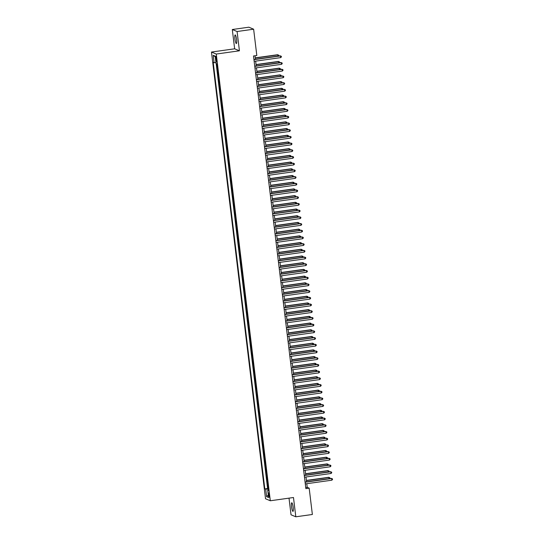 <?xml version="1.0" encoding="UTF-8"?>
<svg xmlns="http://www.w3.org/2000/svg" width="544" height="544" viewBox="0 0 544 544"><rect width="100%" height="100%" fill="white"/><g stroke="black" fill="none" stroke-linecap="round" stroke-linejoin="round"><path stroke-width="0.82" d="M293.196 507.43A4.345 0.775 -98 0 0 291.761 502.778A4.345 0.775 -98 0 0 291.543 506.736A4.345 0.775 -98 0 0 292.971 511.387A4.345 0.775 -98 0 0 293.196 507.43M236.579 39.583A4.345 0.775 -98 0 0 235.151 34.932A4.345 0.775 -98 0 0 234.926 38.889A4.345 0.775 -98 0 0 236.354 43.54A4.345 0.775 -98 0 0 236.579 39.583M269.341 495.264A2.176 0.388 -98 0 0 268.627 492.939A2.176 0.388 -98 0 0 268.512 494.918A2.176 0.388 -98 0 0 269.232 497.243A2.176 0.388 -98 0 0 269.341 495.264M289.014 498.141L291.033 514.801L295.814 516.8L312.365 514.481L309.176 488.152L307.238 487.342L306.796 483.704M211.473 52.054L265.533 498.766L270.314 500.766L216.254 54.046L211.473 52.054L234.641 48.804L239.421 50.803L237.089 31.518L232.308 29.519L234.641 48.804M232.308 29.519L248.853 27.2L253.633 29.199L237.089 31.518M216.607 63.75L216.893 66.137L217.233 66.089M217.58 68.972L218.042 72.801M218.396 75.684L218.028 75.528L218.518 79.553L218.858 79.506M219.205 82.389L218.844 82.239L219.327 86.258L219.667 86.21M220.021 89.094L219.654 88.944L220.143 92.97L220.483 92.922M220.83 95.805L220.463 95.649L220.952 99.674L221.292 99.627M221.639 102.51L221.279 102.36L221.762 106.386L222.102 106.338M222.455 109.215L222.088 109.065L222.578 113.091L222.918 113.043M223.264 115.926L222.904 115.777L223.387 119.796L223.727 119.748M224.074 122.631L223.713 122.482L224.196 126.507L224.536 126.46M224.89 129.343L224.522 129.186L225.012 133.212L225.352 133.164M225.699 136.048L225.338 135.898L225.821 139.924L226.161 139.876M226.508 142.752L226.148 142.603L226.637 146.628L226.977 146.581M227.324 149.464L226.957 149.308L227.446 153.333L227.786 153.286M228.133 156.169L227.773 156.019L228.256 160.045L228.596 159.997M228.949 162.88L228.582 162.724L229.072 166.75L229.412 166.702M229.758 169.585L229.391 169.436L229.881 173.454L230.221 173.407M230.568 176.29L230.207 176.14L230.69 180.166L231.03 180.118M231.384 183.002L231.016 182.845L231.506 186.871L231.846 186.823M232.193 189.706L231.832 189.557L232.315 193.582L232.655 193.535M233.002 196.418L233.464 200.24M233.818 203.123L233.451 202.973L233.94 206.992L234.28 206.944M234.627 209.828L234.267 209.678L234.75 213.704L235.09 213.656M235.436 216.539L235.076 216.383L235.566 220.408L235.906 220.361M236.252 223.244L235.885 223.094L236.375 227.12L236.715 227.072M237.062 229.949L236.701 229.799L237.184 233.825L237.524 233.777M237.878 236.66L237.51 236.511L238 240.53L238.34 240.482M238.687 243.365L238.32 243.216L238.809 247.241L239.149 247.194M239.496 250.077L239.136 249.92L239.618 253.946L239.958 253.898M240.312 256.782L239.945 256.632L240.434 260.658L240.774 260.61M241.121 263.486L240.761 263.337L241.244 267.362L241.584 267.315M241.93 270.198L242.393 274.02M242.746 276.903L242.379 276.753L242.869 280.779L243.209 280.731M243.556 283.614L243.195 283.458L243.678 287.484L244.018 287.436M244.365 290.319L244.004 290.17L244.494 294.188L244.834 294.141M245.181 297.024L244.814 296.874L245.303 300.9L245.643 300.852M245.99 303.736L245.63 303.579L246.112 307.605L246.452 307.557M246.806 310.44L246.439 310.291L246.928 314.316L247.268 314.269M247.615 317.152L247.248 316.996L247.738 321.021L248.078 320.974M248.424 323.857L248.064 323.707L248.547 327.726L248.887 327.678M249.24 330.562L248.873 330.412L249.363 334.438L249.703 334.39M250.05 337.273L249.689 337.117L250.172 341.142L250.512 341.095M250.859 343.978L251.321 347.806M251.675 350.683L251.308 350.533L251.797 354.559L252.137 354.511M252.484 357.394L252.124 357.245L252.606 361.264L252.946 361.216M253.3 364.099L252.933 363.95L253.422 367.975L253.762 367.928M254.109 370.811L253.742 370.654L254.232 374.68L254.572 374.632M254.918 377.516L254.558 377.366L255.041 381.392L255.381 381.344M255.734 384.22L255.367 384.071L255.857 388.096L256.197 388.049M256.544 390.932L256.183 390.776L256.666 394.801L257.006 394.754M257.353 397.637L256.992 397.487L257.475 401.513L257.815 401.465M258.169 404.348L257.802 404.192L258.291 408.218L258.631 408.17M258.978 411.053L258.618 410.904L259.1 414.922L259.44 414.875M259.787 417.758L259.427 417.608L259.916 421.634L260.256 421.586M260.603 424.47L260.236 424.313L260.726 428.339L261.066 428.291M261.412 431.174L261.052 431.025L261.535 435.05L261.875 435.003M262.228 437.879L261.861 437.73L262.351 441.755L262.691 441.708M263.038 444.591L262.67 444.441L263.16 448.46L263.5 448.412M263.847 451.296L263.486 451.146L263.969 455.172L264.309 455.124M264.663 458.007L264.296 457.851L264.785 461.876L265.125 461.829M265.472 464.712L265.112 464.562L265.594 468.588L265.934 468.54M266.281 471.417L266.744 475.245M267.097 478.128L266.73 477.979L267.22 481.998L267.56 481.95M253.633 29.199L256.822 55.522L253.511 55.984L305.864 488.621L309.176 488.152M215.676 58.201L215.859 59.677A2.108 0.374 -98 0 0 216.546 61.928A2.108 0.374 -98 0 0 216.655 60.01L216.478 58.534A2.108 0.374 -98 0 0 215.784 56.284A2.108 0.374 -98 0 0 215.676 58.201L216.417 58.099M268.518 489.886L267.689 490.117L268.593 490.491L216.968 63.9L216.063 63.519L215.172 56.141L213.207 55.325L214.098 62.703L213.194 62.322L264.819 488.913L268.43 489.158M267.689 490.117L268.58 497.495L266.614 496.672L265.724 489.294M217.26 66.293L216.893 66.137M216.172 63.566L267.6 488.526L268.369 488.662M267.906 484.833L267.546 484.684L268.029 488.709M267.58 482.154L267.22 481.998M266.771 475.442L266.41 475.293M265.962 468.738L265.594 468.588M265.146 462.026L264.785 461.876M264.336 455.321L263.969 455.172M263.527 448.616L263.16 448.46M262.711 441.905L262.351 441.755M261.902 435.2L261.535 435.05M261.086 428.495L260.726 428.339M260.277 421.784L259.916 421.634M259.468 415.079L259.1 414.922M258.652 408.367L258.291 408.218M257.842 401.662L257.475 401.513M257.033 394.958L256.666 394.801M256.217 388.246L255.857 388.096M255.408 381.541L255.041 381.392M254.599 374.83L254.232 374.68M253.783 368.125L253.422 367.975M252.974 361.42L252.606 361.264M252.158 354.708L251.797 354.559M251.348 348.004L250.988 347.854M250.539 341.299L250.172 341.142M249.723 334.587L249.363 334.438M248.914 327.882L248.547 327.726M248.105 321.171L247.738 321.021M247.289 314.466L246.928 314.316M246.48 307.761L246.112 307.605M245.664 301.05L245.303 300.9M244.854 294.345L244.494 294.188M244.045 287.633L243.678 287.484M243.229 280.928L242.869 280.779M242.42 274.224L242.06 274.067M241.611 267.512L241.244 267.362M240.795 260.807L240.434 260.658M239.986 254.096L239.618 253.946M239.176 247.391L238.809 247.241M238.36 240.686L238 240.53M237.551 233.974L237.184 233.825M236.735 227.27L236.375 227.12M235.926 220.565L235.566 220.408M235.117 213.853L234.75 213.704M234.301 207.148L233.94 206.992M233.492 200.437L233.131 200.287M232.682 193.732L232.315 193.582M231.866 187.027L231.506 186.871M231.057 180.316L230.69 180.166M230.248 173.611L229.881 173.454M229.432 166.899L229.072 166.75M228.623 160.194L228.256 160.045M227.807 153.49L227.446 153.333M226.998 146.778L226.637 146.628M226.188 140.073L225.821 139.924M225.372 133.362L225.012 133.212M224.563 126.657L224.196 126.507M223.754 119.952L223.387 119.796M222.938 113.24L222.578 113.091M222.129 106.536L221.762 106.386M221.313 99.831L220.952 99.674M220.504 93.119L220.143 92.97M219.694 86.414L219.327 86.258M218.878 79.703L218.518 79.553M218.069 72.998L217.709 72.848M295.814 516.8L293.481 497.515L270.314 500.766M239.421 50.803L216.254 54.046M306.571 481.848L305.986 476.993M305.762 475.136L305.17 470.288M304.946 468.432L304.361 463.576M304.137 461.727L303.552 456.872M303.328 455.015L302.736 450.167M302.512 448.31L301.927 443.455M301.702 441.606L301.118 436.75M300.893 434.894L300.302 430.039M300.077 428.189L299.492 423.334M299.268 421.478L298.676 416.629M298.452 414.773L297.867 409.918M297.643 408.068L297.058 403.213M296.834 401.356L296.242 396.501M296.018 394.652L295.433 389.796M295.208 387.94L294.624 383.092M294.399 381.235L293.808 376.38M293.583 374.53L292.998 369.675M292.774 367.819L292.182 362.97M291.958 361.114L291.373 356.259M291.149 354.402L290.564 349.554M290.34 347.698L289.748 342.842M289.524 340.993L288.939 336.138M288.714 334.281L288.13 329.433M287.905 327.576L287.314 322.721M287.089 320.872L286.504 316.016M286.28 314.16L285.695 309.305M285.471 307.455L284.879 302.6M284.655 300.744L284.07 295.895M283.846 294.039L283.254 289.184M283.03 287.334L282.445 282.479M282.22 280.622L281.636 275.767M281.411 273.918L280.82 269.062M280.595 267.206L280.01 262.358M279.786 260.501L279.201 255.646M278.977 253.796L278.385 248.941M278.161 247.085L277.576 242.236M277.352 240.38L276.767 235.525M276.542 233.675L275.951 228.82M275.726 226.964L275.142 222.108M274.917 220.259L274.326 215.404M274.101 213.547L273.516 208.699M273.292 206.842L272.707 201.987M272.483 200.138L271.891 195.282M271.667 193.426L271.082 188.571M270.858 186.721L270.273 181.866M270.048 180.01L269.457 175.161M269.232 173.305L268.648 168.45M268.423 166.6L267.838 161.745M267.614 159.888L267.022 155.04M266.798 153.184L266.213 148.328M265.989 146.472L265.397 141.624M265.173 139.767L264.588 134.912M264.364 133.062L263.779 128.207M263.554 126.351L262.963 121.502M262.738 119.646L262.154 114.791M261.929 112.941L261.344 108.086M261.12 106.23L260.528 101.374M260.304 99.525L259.719 94.67M259.495 92.813L258.903 87.965M258.679 86.108L258.094 81.253M257.87 79.404L257.285 74.548M257.06 72.692L256.469 67.837M256.244 65.987L255.66 61.132M255.435 59.276L255.014 55.78M305.735 487.553L307.238 487.342M215.954 62.608L214.098 62.703M267.6 488.526L264.819 488.913M215.254 56.8L213.207 55.325M266.614 496.672L268.28 495.006M253.96 59.663L280.486 55.944L280.69 57.623L254.164 61.343M253.939 59.486L280.16 55.814L281.309 56.29L281.391 56.957L280.69 57.623M280.16 55.814L281.309 56.29M278.052 56.107L277.576 54.733L255.265 57.861M277.576 54.733L278.725 55.209L277.902 54.869L255.286 58.038M278.725 55.209L278.657 56.025M254.769 66.375L281.296 62.655L281.5 64.328L254.973 68.048M254.748 66.198L280.976 62.519L282.118 62.995L282.2 63.668L281.5 64.328M280.976 62.519L282.118 62.995M255.578 73.08L282.112 69.36L282.309 71.04L255.782 74.759M255.558 72.903L281.785 69.224L282.934 69.707L283.016 70.373L282.309 71.04M281.785 69.224L282.934 69.707M256.394 79.791L282.921 76.072L283.125 77.744L256.598 81.464M256.374 79.608L282.594 75.936L283.744 76.412L283.825 77.085L283.125 77.744M282.594 75.936L283.744 76.412M257.203 86.496L283.73 82.776L283.934 84.456L257.407 88.176M257.183 86.319L283.41 82.64L284.56 83.116L284.641 83.79L283.934 84.456M283.41 82.64L284.56 83.116M278.861 62.818L278.392 61.438L256.074 64.566M278.392 61.438L279.534 61.914L278.712 61.574L256.095 64.743M279.534 61.914L279.466 62.73M279.677 69.523L279.201 68.15L256.89 71.278M279.201 68.15L280.35 68.626L279.521 68.286L256.911 71.454M280.35 68.626L280.276 69.435M280.486 76.228L280.01 74.854L257.7 77.982M280.01 74.854L281.16 75.33L280.337 74.99L257.72 78.159M281.16 75.33L281.092 76.146M281.296 82.94L280.826 81.559L258.509 84.687M280.826 81.559L281.969 82.042L281.146 81.695L258.529 84.871M281.969 82.042L281.901 82.851M258.012 93.201L284.546 89.481L284.75 91.161L258.216 94.88M257.992 93.024L284.22 89.352L285.369 89.828L285.45 90.494L284.75 91.161M284.22 89.352L285.369 89.828M282.112 89.644L281.636 88.271L259.325 91.399M281.636 88.271L282.785 88.747L281.962 88.407L259.345 91.576M282.785 88.747L282.71 89.563M258.828 99.912L285.355 96.193L285.559 97.866L259.032 101.585M258.808 99.736L285.036 96.057L286.178 96.533L286.26 97.206L285.559 97.866M285.036 96.057L286.178 96.533M282.921 96.356L282.445 94.976L260.134 98.104M282.445 94.976L283.594 95.452L282.771 95.112L260.154 98.28M283.594 95.452L283.526 96.268M259.638 106.617L286.164 102.898L286.368 104.577L259.842 108.297M259.617 106.44L285.845 102.762L286.994 103.238L287.076 103.911L286.368 104.577M285.845 102.762L286.994 103.238M283.73 103.061L283.261 101.687L260.943 104.815M283.261 101.687L284.41 102.163L283.58 101.816L260.97 104.992M284.41 102.163L284.335 102.972M260.454 113.322L286.98 109.609L287.184 111.282L260.651 115.002M260.426 113.145L286.654 109.473L287.803 109.949L287.885 110.622L287.184 111.282M286.654 109.473L287.803 109.949M284.546 109.766L284.07 108.392L261.759 111.52M284.07 108.392L285.219 108.868L284.396 108.528L261.78 111.697M285.219 108.868L285.151 109.684M261.263 120.034L287.79 116.314L287.994 117.994L261.467 121.706M261.242 119.857L287.47 116.178L288.612 116.654L288.694 117.327L287.994 117.994M287.47 116.178L288.612 116.654M285.355 116.477L284.879 115.097L262.568 118.225M284.879 115.097L286.028 115.58L285.206 115.233L262.589 118.402M286.028 115.58L285.96 116.389M262.072 126.738L288.606 123.019L288.803 124.698L262.276 128.418M262.052 126.562L288.279 122.89L289.428 123.366L289.51 124.032L288.803 124.698M288.279 122.89L289.428 123.366M286.164 123.182L285.695 121.808L263.378 124.936M285.695 121.808L286.844 122.284L286.015 121.944L263.405 125.113M286.844 122.284L286.77 123.1M262.888 133.45L289.415 129.73L289.619 131.403L263.092 135.123M262.868 133.273L289.088 129.594L290.238 130.07L290.319 130.744L289.619 131.403M289.088 129.594L290.238 130.07M286.98 129.887L286.504 128.513L264.194 131.641M286.504 128.513L287.654 128.989L286.831 128.649L264.214 131.818M287.654 128.989L287.586 129.805M263.697 140.155L290.224 136.435L290.428 138.115L263.901 141.834M263.677 139.978L289.904 136.299L291.054 136.775L291.128 137.448L290.428 138.115M289.904 136.299L291.054 136.775M287.79 136.598L287.32 135.225L265.003 138.353M287.32 135.225L288.463 135.701L287.64 135.354L265.023 138.53M288.463 135.701L288.395 136.51M288.606 143.303L288.13 141.93L265.819 145.058M288.13 141.93L289.279 142.406L288.449 142.066L265.839 145.234M289.279 142.406L289.204 143.222M289.415 150.015L288.939 148.634L266.628 151.762M288.939 148.634L290.088 149.11L289.265 148.77L266.648 151.939M290.088 149.11L290.02 149.926M264.506 146.86L291.04 143.147L291.237 144.82L264.71 148.539M264.486 146.683L290.714 143.011L291.863 143.487L291.944 144.153L291.237 144.82M290.714 143.011L291.863 143.487M265.322 153.571L291.849 149.852L292.053 151.531L265.526 155.244M265.302 153.394L291.523 149.716L292.672 150.192L292.754 150.865L292.053 151.531M291.523 149.716L292.672 150.192M266.132 160.276L292.658 156.556L292.862 158.236L266.336 161.956M266.111 160.099L292.339 156.42L293.488 156.903L293.57 157.57L292.862 158.236M292.339 156.42L293.488 156.903M290.224 156.72L289.755 155.346L267.437 158.474M289.755 155.346L290.897 155.822L290.074 155.482L267.458 158.651M290.897 155.822L290.829 156.638M266.948 166.988L293.474 163.268L293.678 164.941L267.145 168.66M266.92 166.811L293.148 163.132L294.297 163.608L294.379 164.281L293.678 164.941M293.148 163.132L294.297 163.608M291.04 163.424L290.564 162.051L268.253 165.179M290.564 162.051L291.713 162.527L290.89 162.187L268.274 165.356M291.713 162.527L291.638 163.343M267.757 173.692L294.284 169.973L294.488 171.652L267.961 175.372M267.736 173.516L293.964 169.837L295.106 170.313L295.188 170.986L294.488 171.652M293.964 169.837L295.106 170.313M291.849 170.136L291.373 168.762L269.062 171.89M291.373 168.762L292.522 169.238L291.7 168.892L269.083 172.067M292.522 169.238L292.454 170.048M268.566 180.397L295.093 176.678L295.297 178.357L268.77 182.077M268.546 180.22L294.773 176.548L295.922 177.024L296.004 177.691L295.297 178.357M294.773 176.548L295.922 177.024M292.658 176.841L292.189 175.467L269.872 178.595M292.189 175.467L293.338 175.943L292.509 175.603L269.899 178.772M293.338 175.943L293.264 176.759M269.382 187.109L295.909 183.389L296.113 185.062L269.579 188.782M269.355 186.932L295.582 183.253L296.732 183.729L296.813 184.402L296.113 185.062M295.582 183.253L296.732 183.729M293.474 183.552L292.998 182.172L270.688 185.3M292.998 182.172L294.148 182.648L293.325 182.308L270.708 185.477M294.148 182.648L294.08 183.464M270.191 193.814L296.718 190.094L296.922 191.774L270.395 195.493M270.171 193.637L296.398 189.958L297.541 190.441L297.622 191.107L296.922 191.774M296.398 189.958L297.541 190.441M294.284 190.257L293.814 188.884L271.497 192.012M293.814 188.884L294.957 189.36L294.134 189.02L271.517 192.188M294.957 189.36L294.889 190.169M271 200.525L297.534 196.806L297.731 198.478L271.204 202.198M270.98 200.342L297.208 196.67L298.357 197.146L298.438 197.819L297.731 198.478M297.208 196.67L298.357 197.146M295.093 196.962L294.624 195.588L272.306 198.716M294.624 195.588L295.773 196.064L294.943 195.724L272.333 198.893M295.773 196.064L295.698 196.88M271.816 207.23L298.343 203.51L298.547 205.19L272.02 208.91M271.796 207.053L298.017 203.374L299.166 203.85L299.248 204.524L298.547 205.19M298.017 203.374L299.166 203.85M295.909 203.674L295.433 202.293L273.122 205.421M295.433 202.293L296.582 202.776L295.759 202.429L273.142 205.605M296.582 202.776L296.514 203.585M272.626 213.935L299.152 210.215L299.356 211.895L272.83 215.614M272.605 213.758L298.833 210.086L299.982 210.562L300.057 211.228L299.356 211.895M298.833 210.086L299.982 210.562M273.435 220.646L299.968 216.927L300.166 218.6L273.639 222.319M273.414 220.47L299.642 216.791L300.791 217.267L300.873 217.94L300.166 218.6M299.642 216.791L300.791 217.267M274.251 227.351L300.778 223.632L300.982 225.311L274.455 229.031M274.23 227.174L300.458 223.496L301.6 223.972L301.682 224.645L300.982 225.311M300.458 223.496L301.6 223.972M296.718 210.378L296.249 209.005L273.931 212.133M296.249 209.005L297.391 209.481L296.568 209.141L273.952 212.31M297.391 209.481L297.323 210.297M297.534 217.083L297.058 215.71L274.747 218.838M297.058 215.71L298.207 216.186L297.378 215.846L274.768 219.014M298.207 216.186L298.132 217.002M298.343 223.795L297.867 222.421L275.556 225.549M297.867 222.421L299.016 222.897L298.194 222.55L275.577 225.726M299.016 222.897L298.948 223.706M275.06 234.056L301.587 230.343L301.791 232.016L275.264 235.736M275.04 233.879L301.267 230.207L302.416 230.683L302.498 231.356L301.791 232.016M301.267 230.207L302.416 230.683M299.152 230.5L298.683 229.126L276.366 232.254M298.683 229.126L299.826 229.602L299.003 229.262L276.386 232.431M299.826 229.602L299.758 230.418M275.876 240.768L302.403 237.048L302.607 238.728L276.073 242.44M275.849 240.591L302.076 236.912L303.226 237.388L303.307 238.061L302.607 238.728M302.076 236.912L303.226 237.388M299.968 237.211L299.492 235.831L277.182 238.959M299.492 235.831L300.642 236.314L299.819 235.967L277.202 239.136M300.642 236.314L300.567 237.123M276.685 247.472L303.212 243.753L303.416 245.432L276.889 249.152M276.665 247.296L302.892 243.624L304.035 244.1L304.116 244.766L303.416 245.432M302.892 243.624L304.035 244.1M300.778 243.916L300.302 242.542L277.991 245.67M300.302 242.542L301.451 243.018L300.628 242.678L278.011 245.847M301.451 243.018L301.383 243.834M277.494 254.184L304.021 250.464L304.225 252.137L277.698 255.857M277.474 254.007L303.702 250.328L304.851 250.804L304.932 251.478L304.225 252.137M303.702 250.328L304.851 250.804M301.587 250.621L301.118 249.247L278.8 252.375M301.118 249.247L302.267 249.723L301.437 249.383L278.827 252.552M302.267 249.723L302.192 250.539M278.31 260.889L304.837 257.169L305.041 258.849L278.508 262.568M278.283 260.712L304.511 257.033L305.66 257.509L305.742 258.182L305.041 258.849M304.511 257.033L305.66 257.509M279.12 267.594L305.646 263.881L305.85 265.554L279.324 269.273M279.099 267.417L305.327 263.745L306.469 264.221L306.551 264.887L305.85 265.554M305.327 263.745L306.469 264.221M279.929 274.305L306.462 270.586L306.66 272.265L280.133 275.978M279.908 274.128L306.136 270.45L307.285 270.926L307.367 271.599L306.66 272.265M306.136 270.45L307.285 270.926M302.403 257.332L301.927 255.959L279.616 259.087M301.927 255.959L303.076 256.435L302.253 256.088L279.636 259.264M303.076 256.435L303.008 257.244M303.212 264.037L302.743 262.664L280.425 265.792M302.743 262.664L303.885 263.14L303.062 262.8L280.446 265.968M303.885 263.14L303.817 263.956M304.028 270.749L303.552 269.368L281.234 272.496M303.552 269.368L304.701 269.844L303.872 269.504L281.262 272.673M304.701 269.844L304.626 270.66M280.745 281.01L307.272 277.29L307.476 278.97L280.949 282.69M280.724 280.833L306.945 277.154L308.094 277.637L308.176 278.304L307.476 278.97M306.945 277.154L308.094 277.637M304.837 277.454L304.361 276.08L282.05 279.208M304.361 276.08L305.51 276.556L304.688 276.216L282.071 279.385M305.51 276.556L305.442 277.372M281.554 287.722L308.081 284.002L308.285 285.675L281.758 289.394M281.534 287.545L307.761 283.866L308.91 284.342L308.985 285.015L308.285 285.675M307.761 283.866L308.91 284.342M305.646 284.158L305.177 282.785L282.86 285.913M305.177 282.785L306.32 283.261L305.497 282.921L282.88 286.09M306.32 283.261L306.252 284.077M282.363 294.426L308.897 290.707L309.101 292.386L282.567 296.106M282.343 294.25L308.57 290.571L309.72 291.047L309.801 291.72L309.101 292.386M308.57 290.571L309.72 291.047M306.462 290.87L305.986 289.49L283.676 292.624M305.986 289.49L307.136 289.972L306.313 289.626L283.696 292.801M307.136 289.972L307.061 290.782M283.179 301.131L309.706 297.412L309.91 299.091L283.383 302.811M283.159 300.954L309.386 297.282L310.529 297.758L310.61 298.425L309.91 299.091M309.386 297.282L310.529 297.758M307.272 297.575L306.796 296.201L284.485 299.329M306.796 296.201L307.945 296.677L307.122 296.337L284.505 299.506M307.945 296.677L307.877 297.493M283.988 307.843L310.515 304.123L310.719 305.796L284.192 309.516M283.968 307.666L310.196 303.987L311.345 304.463L311.426 305.136L310.719 305.796M310.196 303.987L311.345 304.463M308.081 304.286L307.612 302.906L285.294 306.034M307.612 302.906L308.754 303.382L307.931 303.042L285.314 306.211M308.754 303.382L308.686 304.198M284.804 314.548L311.331 310.828L311.535 312.508L285.002 316.227M284.777 314.371L311.005 310.692L312.154 311.175L312.236 311.841L311.535 312.508M311.005 310.692L312.154 311.175M308.897 310.991L308.421 309.618L286.11 312.746M308.421 309.618L309.57 310.094L308.747 309.754L286.13 312.922M309.57 310.094L309.502 310.903M285.614 321.259L312.14 317.54L312.344 319.212L285.818 322.932M285.593 321.076L311.821 317.404L312.963 317.88L313.045 318.553L312.344 319.212M311.821 317.404L312.963 317.88M309.706 317.696L309.23 316.322L286.919 319.45M309.23 316.322L310.379 316.798L309.556 316.458L286.94 319.627M310.379 316.798L310.311 317.614M286.423 327.964L312.956 324.244L313.154 325.924L286.627 329.644M286.402 327.787L312.63 324.108L313.779 324.584L313.861 325.258L313.154 325.924M312.63 324.108L313.779 324.584M310.515 324.408L310.046 323.027L287.728 326.155M310.046 323.027L311.195 323.51L310.366 323.163L287.756 326.339M311.195 323.51L311.12 324.319M287.239 334.669L313.766 330.949L313.97 332.629L287.443 336.348M287.218 334.492L313.439 330.82L314.588 331.296L314.67 331.962L313.97 332.629M313.439 330.82L314.588 331.296M311.331 331.112L310.855 329.739L288.544 332.867M310.855 329.739L312.004 330.215L311.182 329.875L288.565 333.044M312.004 330.215L311.936 331.031M288.048 341.38L314.575 337.661L314.779 339.334L288.252 343.053M288.028 341.204L314.255 337.525L315.398 338.001L315.479 338.674L314.779 339.334M314.255 337.525L315.398 338.001M312.14 337.817L311.671 336.444L289.354 339.572M311.671 336.444L312.814 336.92L311.991 336.58L289.374 339.748M312.814 336.92L312.746 337.736M288.857 348.085L315.391 344.366L315.588 346.045L289.061 349.765M288.837 347.908L315.064 344.23L316.214 344.706L316.295 345.379L315.588 346.045M315.064 344.23L316.214 344.706M312.956 344.529L312.48 343.155L290.17 346.283M312.48 343.155L313.63 343.631L312.8 343.284L290.19 346.46M313.63 343.631L313.555 344.44M289.673 354.79L316.2 351.077L316.404 352.75L289.877 356.47M289.653 354.613L315.874 350.941L317.023 351.417L317.104 352.084L316.404 352.75M315.874 350.941L317.023 351.417M313.766 351.234L313.29 349.86L290.979 352.988M313.29 349.86L314.439 350.336L313.616 349.996L290.999 353.165M314.439 350.336L314.371 351.152M290.482 361.502L317.009 357.782L317.213 359.462L290.686 363.174M290.462 361.325L316.69 357.646L317.839 358.122L317.92 358.795L317.213 359.462M316.69 357.646L317.839 358.122M314.575 357.945L314.106 356.565L291.788 359.693M314.106 356.565L315.248 357.048L314.425 356.701L291.808 359.87M315.248 357.048L315.18 357.857M291.298 368.206L317.825 364.487L318.029 366.166L291.496 369.886M291.271 368.03L317.499 364.358L318.648 364.834L318.73 365.5L318.029 366.166M317.499 364.358L318.648 364.834M315.391 364.65L314.915 363.276L292.604 366.404M314.915 363.276L316.064 363.752L315.241 363.412L292.624 366.581M316.064 363.752L315.989 364.568M292.108 374.918L318.634 371.198L318.838 372.871L292.312 376.591M292.087 374.741L318.315 371.062L319.457 371.538L319.539 372.212L318.838 372.871M318.315 371.062L319.457 371.538M316.2 371.355L315.724 369.981L293.413 373.109M315.724 369.981L316.873 370.457L316.05 370.117L293.434 373.286M316.873 370.457L316.805 371.273M292.917 381.623L319.444 377.903L319.648 379.583L293.121 383.302M292.896 381.446L319.124 377.767L320.273 378.243L320.355 378.916L319.648 379.583M319.124 377.767L320.273 378.243M317.009 378.066L316.54 376.693L294.222 379.821M316.54 376.693L317.689 377.169L316.86 376.822L294.25 379.998M317.689 377.169L317.614 377.978M293.733 388.328L320.26 384.615L320.464 386.288L293.93 390.007M293.706 388.151L319.933 384.479L321.082 384.955L321.164 385.621L320.464 386.288M319.933 384.479L321.082 384.955M317.825 384.771L317.349 383.398L295.038 386.526M317.349 383.398L318.498 383.874L317.676 383.534L295.059 386.702M318.498 383.874L318.43 384.69M294.542 395.039L321.069 391.32L321.273 392.992L294.746 396.712M294.522 394.862L320.749 391.184L321.892 391.66L321.973 392.333L321.273 392.992M320.749 391.184L321.892 391.66M318.634 391.483L318.158 390.102L295.848 393.23M318.158 390.102L319.308 390.578L318.485 390.238L295.868 393.407M319.308 390.578L319.24 391.394M295.351 401.744L321.885 398.024L322.082 399.704L295.555 403.424M295.331 401.567L321.558 397.888L322.708 398.371L322.789 399.038L322.082 399.704M321.558 397.888L322.708 398.371M319.444 398.188L318.974 396.814L296.657 399.942M318.974 396.814L320.124 397.29L319.294 396.95L296.684 400.119M320.124 397.29L320.049 398.106M296.167 408.456L322.694 404.736L322.898 406.409L296.371 410.128M296.147 408.279L322.368 404.6L323.517 405.076L323.598 405.749L322.898 406.409M322.368 404.6L323.517 405.076M320.26 404.892L319.784 403.519L297.473 406.647M319.784 403.519L320.933 403.995L320.11 403.655L297.493 406.824M320.933 403.995L320.865 404.811M296.976 415.16L323.503 411.441L323.707 413.12L297.18 416.84M296.956 414.984L323.184 411.305L324.333 411.781L324.408 412.454L323.707 413.12M323.184 411.305L324.333 411.781M297.786 421.865L324.319 418.146L324.516 419.825L297.99 423.545M297.765 421.688L323.993 418.016L325.142 418.492L325.224 419.159L324.516 419.825M323.993 418.016L325.142 418.492M298.602 428.577L325.128 424.857L325.332 426.53L298.806 430.25M298.581 428.4L324.802 424.721L325.951 425.197L326.033 425.87L325.332 426.53M324.802 424.721L325.951 425.197M299.411 435.282L325.938 431.562L326.142 433.242L299.615 436.961M299.39 435.105L325.618 431.426L326.767 431.909L326.849 432.575L326.142 433.242M325.618 431.426L326.767 431.909M300.227 441.993L326.754 438.274L326.958 439.946L300.424 443.666M300.2 441.81L326.427 438.138L327.576 438.614L327.658 439.287L326.958 439.946M326.427 438.138L327.576 438.614M301.036 448.698L327.563 444.978L327.767 446.658L301.24 450.371M301.016 448.521L327.243 444.842L328.386 445.318L328.467 445.992L327.767 446.658M327.243 444.842L328.386 445.318M321.069 411.604L320.6 410.224L298.282 413.352M320.6 410.224L321.742 410.706L320.919 410.36L298.302 413.535M321.742 410.706L321.674 411.516M321.885 418.309L321.409 416.935L299.098 420.063M321.409 416.935L322.558 417.411L321.728 417.071L299.118 420.24M322.558 417.411L322.483 418.227M322.694 425.02L322.218 423.64L299.907 426.768M322.218 423.64L323.367 424.116L322.544 423.776L299.928 426.945M323.367 424.116L323.299 424.932M323.503 431.725L323.034 430.352L300.716 433.48M323.034 430.352L324.176 430.828L323.354 430.481L300.737 433.656M324.176 430.828L324.108 431.637M324.319 438.43L323.843 437.056L301.532 440.184M323.843 437.056L324.992 437.532L324.17 437.192L301.553 440.361M324.992 437.532L324.918 438.348M325.128 445.142L324.652 443.761L302.342 446.889M324.652 443.761L325.802 444.244L324.979 443.897L302.362 447.066M325.802 444.244L325.734 445.053M301.845 455.403L328.372 451.683L328.576 453.363L302.049 457.082M301.825 455.226L328.052 451.554L329.202 452.03L329.283 452.696L328.576 453.363M328.052 451.554L329.202 452.03M325.938 451.846L325.468 450.473L303.151 453.601M325.468 450.473L326.618 450.949L325.788 450.609L303.178 453.778M326.618 450.949L326.543 451.765M302.661 462.114L329.188 458.395L329.392 460.068L302.858 463.787M302.634 461.938L328.862 458.259L330.011 458.735L330.092 459.408L329.392 460.068M328.862 458.259L330.011 458.735M326.754 458.551L326.278 457.178L303.967 460.306M326.278 457.178L327.427 457.654L326.604 457.314L303.987 460.482M327.427 457.654L327.359 458.47M303.47 468.819L329.997 465.1L330.201 466.779L303.674 470.499M303.45 468.642L329.678 464.964L330.82 465.44L330.902 466.113L330.201 466.779M329.678 464.964L330.82 465.44M327.563 465.263L327.094 463.889L304.776 467.017M327.094 463.889L328.236 464.365L327.413 464.018L304.796 467.194M328.236 464.365L328.168 465.174M304.28 475.524L330.813 471.811L331.01 473.484L304.484 477.204M304.259 475.347L330.487 471.675L331.636 472.151L331.718 472.818L331.01 473.484M330.487 471.675L331.636 472.151M328.372 471.968L327.903 470.594L305.585 473.722M327.903 470.594L329.052 471.07L328.222 470.73L305.612 473.899M329.052 471.07L328.977 471.886M305.096 482.236L331.622 478.516L331.826 480.196L305.3 483.908M305.075 482.059L331.296 478.38L332.445 478.856L332.527 479.529L331.826 480.196M331.296 478.38L332.445 478.856M329.188 478.679L328.712 477.299L306.401 480.427M328.712 477.299L329.861 477.775L329.038 477.435L306.422 480.604M329.861 477.775L329.793 478.591M216.607 59.575L215.859 59.677"/></g></svg>
